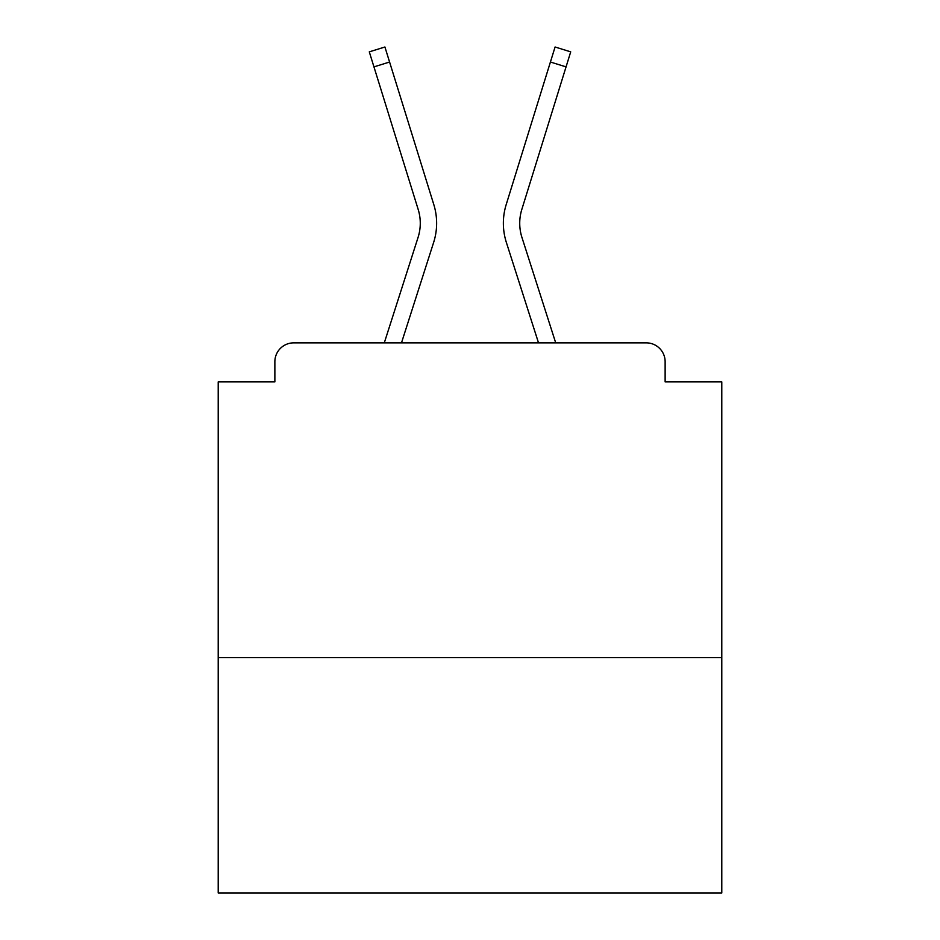<?xml version="1.0" encoding="UTF-8"?>
<svg xmlns="http://www.w3.org/2000/svg" width="940" height="940" viewBox="0 0 940 940"><rect width="100%" height="100%" fill="white"/><g stroke="black" fill="none" stroke-linecap="round" stroke-linejoin="round"><path stroke-width="1.41" d="M721.791 657.577L721.791 381.875L665.132 381.875L665.132 361.736A18.882 18.882 0 0 0 646.25 342.853L293.75 342.853A18.882 18.882 0 0 0 274.868 361.736L274.868 381.875L218.209 381.875L218.209 893L721.791 893L721.791 657.577L218.209 657.577M274.868 361.736L274.868 381.875M646.25 342.853L568.195 342.853M371.805 342.853L293.75 342.853M665.132 381.875L665.132 361.736M384.296 342.853L418.053 237.456A46.577 46.577 0 0 0 418.183 209.444L369.291 51.853L384.918 47L433.81 204.603A62.945 62.945 0 0 1 433.634 242.45L401.486 342.853M555.705 342.853L521.947 237.456A46.577 46.577 0 0 1 521.817 209.444L566.056 66.881L550.417 62.028L506.19 204.603A62.945 62.945 0 0 0 506.366 242.45L538.514 342.853M389.583 62.028L433.81 204.603L389.583 62.028L433.81 204.603L389.583 62.028L433.81 204.603L389.583 62.028L433.81 204.603L389.583 62.028L433.81 204.603L389.583 62.028L433.81 204.603L389.583 62.028L433.81 204.603L389.583 62.028L433.81 204.603L389.583 62.028L433.81 204.603L389.583 62.028L433.81 204.603L389.583 62.028L433.81 204.603L389.583 62.028L433.81 204.603L389.583 62.028L433.81 204.603L389.583 62.028L433.81 204.603L389.583 62.028L433.81 204.603L389.583 62.028L433.81 204.603L389.583 62.028L433.81 204.603L389.583 62.028L433.81 204.603L389.583 62.028L433.81 204.603L389.583 62.028L433.81 204.603L389.583 62.028L433.81 204.603L389.583 62.028L433.81 204.603L389.583 62.028L433.81 204.603L389.583 62.028L433.81 204.603L389.583 62.028L373.944 66.881M550.417 62.028L506.19 204.603L555.082 47L570.709 51.853L566.056 66.881M521.947 237.456A46.577 46.577 0 0 1 521.817 209.444A46.577 46.577 0 0 0 521.947 237.456A46.577 46.577 0 0 1 521.817 209.444A46.577 46.577 0 0 0 521.947 237.456A46.577 46.577 0 0 1 521.817 209.444A46.577 46.577 0 0 0 521.947 237.456A46.577 46.577 0 0 1 521.817 209.444A46.577 46.577 0 0 0 521.947 237.456A46.577 46.577 0 0 1 521.817 209.444A46.577 46.577 0 0 0 521.947 237.456A46.577 46.577 0 0 1 521.817 209.444A46.577 46.577 0 0 0 521.947 237.456A46.577 46.577 0 0 1 521.817 209.444A46.577 46.577 0 0 0 521.947 237.456M418.053 237.456A46.577 46.577 0 0 0 418.183 209.444A46.577 46.577 0 0 1 418.053 237.456A46.577 46.577 0 0 0 418.183 209.444A46.577 46.577 0 0 1 418.053 237.456A46.577 46.577 0 0 0 418.183 209.444"/></g></svg>
